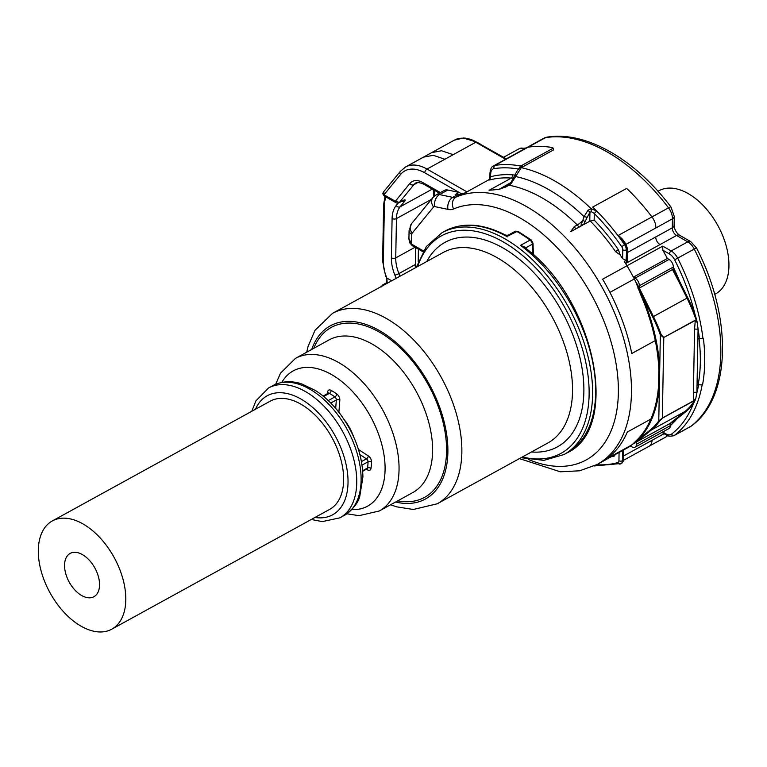 <?xml version="1.0" encoding="UTF-8"?>
<svg xmlns="http://www.w3.org/2000/svg" width="767" height="767" viewBox="0 0 767 767"><rect width="100%" height="100%" fill="white"/><g stroke="black" fill="none" stroke-linecap="round" stroke-linejoin="round"><path stroke-width="1.15" d="M508.205 235.881L516.91 231.519A2.474 1.438 -60.6 0 1 518.089 231.423L515.079 231.356A3.701 2.196 61.2 0 1 516.91 231.519A126.574 75.032 61.2 0 1 530.083 240.09L520.496 245.363L524.618 247.482C594.07 297.644 621.922 427.919 566.986 452.885A126.574 75.032 -118.8 0 0 591.865 358.247A126.574 75.032 -118.8 0 0 520.496 245.363L526.181 247.578L532.288 244.222L532.634 254.193M525.539 248.211L526.181 247.578L526.229 248.757M525.587 248.249L526.191 247.722M445.023 231.059C462.501 221.97 482.759 223.36 505.798 235.22L507.323 236.792A126.574 75.032 -118.8 0 0 470.133 225.345A126.574 75.032 -118.8 0 0 445.023 231.059L441.974 232.737L426.356 246.543L416.337 267.261M693.771 400.911L695.755 398.572L696.906 392.694A2.474 1.381 -179 0 0 693.406 392.656L693.771 400.911L662.266 418.226L659.591 421.064L658.776 420.834L662.266 418.226M692.582 403.404L695.266 400.029L693.397 403.634L692.582 403.404A106.508 63.143 -118.8 0 1 684.921 411.543L651.375 429.99A106.508 63.143 -118.8 0 0 659.591 421.064M697.155 322.102L696.733 320.127L697.232 322.591L695.247 320.184L663.743 337.499L661.173 334.604L660.349 334.872L663.791 337.768L662.324 418.025L693.819 400.7L695.851 398.178M695.755 398.572L695.266 400.029M632.909 443.997L638.288 438.705L639.074 438.954L632.909 443.997A37.046 21.965 -118.8 0 0 634.539 443.24A37.046 21.965 -118.8 0 0 636.437 441.974L669.802 423.614L670.444 425.589A6.174 3.662 61.2 0 1 669.045 428.504L635.057 447.19A6.174 3.662 -118.8 0 0 636.457 444.275L636.495 441.926L651.375 429.99A0.614 0.499 -128.7 0 1 650.608 429.702A105.894 62.769 -118.8 0 0 658.776 420.834L659.706 369.809L658.834 369.838A151.272 89.681 -118.8 0 0 655.296 340.577L656.149 340.433A151.885 90.046 -118.8 0 0 641.711 294.864L635.814 281.911L640.905 295.19L641.711 294.864L652.669 316.953A105.894 62.769 -118.8 0 1 660.349 334.872L659.706 369.809A151.885 90.046 -118.8 0 0 656.149 340.433M670.137 423.748L676.887 418.878A0.614 0.499 51.3 0 0 676.12 418.6L669.802 423.614M697.232 322.591L698.066 329.148L694.566 329.11L693.406 392.656M696.733 320.127L695.027 314.48L694.202 314.758L696.331 320.318L695.247 320.184M650.608 429.702L639.074 438.954A151.885 90.046 -118.8 0 0 651.691 419.261A151.885 90.046 -118.8 0 0 659.419 385.897L658.546 385.849L658.834 369.838M661.173 334.604A106.508 63.143 -118.8 0 0 653.446 316.579L639.247 287.97A37.046 21.965 -118.8 0 0 635.872 282.007M635.066 278.124L633.379 277.155L667.367 258.479L669.054 259.438L635.066 278.124A6.174 3.662 61.2 0 1 639.352 285.736L639.304 288.085L672.966 269.255L679.409 280.895L678.632 281.268L686.992 298.133L652.669 316.953M461.955 194.041L459.117 192.421L455.195 194.578L458.407 194.703M460.746 194.559A3.701 2.982 66.6 0 0 460.516 194.645A3.701 2.982 66.6 0 0 460.305 194.741A151.272 89.681 61.2 0 1 464.869 193.006L489.173 179.564L489.892 177.925L489.988 172.69A2.474 1.381 1 0 0 490.717 173.697A9.885 5.858 61.2 0 1 494.13 168.635A161.319 95.635 61.2 0 1 518.195 168.999A2.474 1.381 -179 0 1 518.444 169.162M622.478 239.208L618.403 235.364L668.508 207.819A163.62 96.997 61.2 0 0 545.519 137.629A6.174 4.861 -99 0 1 546.785 137.188L544.052 138.118A12.349 7.325 61.2 0 1 545.519 137.629L528.089 147.206A163.62 96.997 61.2 0 1 551.809 147.456L553.266 148.146L553.371 150.006A3.087 1.831 -118.8 0 0 553.323 149.996L553.266 148.146L520.755 166.027L519.671 167.369L520.237 167.101L520.16 167.906L523.257 166.535L520.237 167.101M587.215 217.272L583.62 224.626L589.775 221.241L589.938 212.334L587.215 217.272L584.023 216.639L588.04 210.206L591.117 208.662L596.659 210.983A163.793 97.102 61.2 0 1 617.972 235.603L618.403 235.364A163.62 96.997 61.2 0 1 624.99 244.452L625.958 244.117L622.344 239.026M625.958 244.117L627.435 248.661L627.185 262.036L625.632 263.484M679.543 235.229C676.35 232.861 674.529 229.611 674.097 225.479A6.174 3.461 1 0 1 672.295 227.866A6.174 3.662 61.2 0 0 676.571 235.469A6.174 3.576 119.7 0 1 679.543 235.229L690.712 241.595A6.174 3.576 119.7 0 0 687.74 241.845L671.183 250.953L662.736 246.13L627.003 265.765A151.272 89.681 61.2 0 1 633.379 277.155A151.291 89.691 61.2 0 1 634.319 278.958A151.272 89.681 61.2 0 1 635.814 281.911M383.903 191.673L384.056 195.911L395.993 202.728A3.087 1.783 -60.3 0 1 395.35 201.242L383.989 194.76L400.527 174.521A40.133 23.796 61.2 0 1 424.784 172.824L459.117 192.421L447.823 190.024A12.349 7.325 -118.8 0 0 447.746 190.015A12.349 7.325 -118.8 0 0 444.256 190.446L435.982 195A12.349 7.325 -118.8 0 1 439.549 194.578L447.823 190.024M488.512 180.005L489.912 179.948L490.717 173.697M490.592 177.877L490.659 176.746A153.736 91.139 61.2 0 1 512.394 174.847A2.474 1.85 -85.7 0 1 511.301 178.078A151.463 89.787 61.2 0 1 513.679 178.299M553.323 149.996L523.257 166.535L520.755 166.027A163.793 97.102 61.2 0 0 494.974 165.413L527.217 147.686A12.349 7.325 -118.8 0 0 525.75 148.184L525.75 148.184A12.349 7.325 -118.8 0 0 525.721 148.194L544.052 138.118M504.897 187.043A3.701 2.196 61.2 0 1 504.916 187.023L511.781 182.623L521.253 167.666A3.087 1.831 -118.8 0 0 520.352 167.772L520.457 167.724M588.04 210.206L589.938 212.334L591.242 211.625L591.117 208.662A163.62 96.997 61.2 0 0 521.253 167.666L553.371 150.006M591.242 211.625L594.281 213.514L596.659 210.983L592.69 207.08L626.677 188.394L628.758 190.408A163.793 97.102 61.2 0 1 651.95 216.917A12.349 7.325 61.2 0 1 655.9 227.933L672.458 218.825A6.174 3.461 1 0 0 674.26 216.447L671.029 207.1C635.181 159.239 585.662 130.534 546.785 137.188M640.905 295.19A151.272 89.681 -118.8 0 1 655.296 340.577L631.759 353.51A151.272 89.681 61.2 0 0 609.918 292.371A151.272 89.681 61.2 0 0 602.603 279.188L627.003 265.765A151.272 89.681 61.2 0 0 624.338 261.384L626.083 260.425L622.622 258.661A151.272 89.681 61.2 0 0 620.244 255.018L618.365 249.63L615.565 251.653L620.244 255.018M662.736 246.13L662.803 250.186A151.272 89.681 61.2 0 1 667.367 258.479M698.593 385.072A161.147 95.53 61.2 0 1 696.906 392.694L698.066 329.148A161.147 95.53 61.2 0 1 699.437 338.535L703.397 338.343A163.62 96.997 61.2 0 1 702.543 384.881L698.143 384.813L702.543 384.881M505.942 186.889L499.01 189.372L504.916 187.023A3.701 2.196 61.2 0 1 505.942 186.889L508.991 185.211A151.272 89.681 61.2 0 1 577.273 224.952L574.224 226.629L570.715 231.711L582.22 225.393L580.974 225.23L583.62 224.626M489.912 179.948A151.272 89.681 61.2 0 1 511.301 178.078L489.078 190.302L499.01 189.372L511.129 182.421M512.27 181.261L509.278 183.735M519.633 168.309L519.671 167.369L518.195 169.411M585.451 221.73L582.824 220.359L584.023 216.639A157.446 93.334 61.2 0 0 515.414 176.496L515.482 175.049M617.972 235.603A163.62 96.997 61.2 0 1 624.549 244.692L621.749 246.715A161.147 95.53 61.2 0 0 594.281 213.514L594.157 220.071L590.254 221.049A151.272 89.681 61.2 0 1 615.565 251.653M589.775 221.241L590.254 221.049M669.054 259.438A6.174 3.662 61.2 0 1 673.34 267.05L673.34 267.117A153.736 91.139 61.2 0 1 679.409 280.895L687.769 297.749L686.992 298.133A106.508 63.143 -118.8 0 1 694.202 314.758M699.437 338.535L698.996 338.276A160.533 95.166 61.2 0 1 698.143 384.813M635.057 447.19A6.174 3.662 -118.8 0 1 631.989 446.893L630.292 445.924A151.291 89.691 -118.8 0 0 631.279 445.224A151.272 89.681 -118.8 0 0 632.852 444.026M507.965 185.346A3.701 2.196 61.2 0 1 508.991 185.211A9.262 6.702 -79.3 0 0 511.781 182.623L511.158 183.332M578.807 227.272A4.324 2.56 -118.8 0 0 577.273 224.952A9.262 3.365 -45.5 0 0 582.824 220.359L580.974 225.23M672.966 269.255L673.34 267.117M614.099 455.167A2.474 1.965 74.8 0 1 614.597 455.934L615.124 454.601M408.926 238.518L411.611 244.174L423.422 250.914M395.993 202.728A3.087 3.087 0 0 0 399.013 202.747A3.087 1.831 61.2 0 0 399.348 202.469L413.835 184.742A3.087 2.416 -140.7 0 1 409.837 183.514L395.35 201.242L399.348 202.469L402.828 200.551C405.388 199.372 405.877 199.746 404.305 201.683L401.4 201.433M400.527 174.521A3.087 2.416 -140.7 0 1 400.316 171.367L383.356 192.124L382.781 193.629L384.056 195.911M433.844 196.553L433.221 189.602M434.16 196.266L433.806 189.938M383.308 285.42L387.172 283.244L386.894 278.057L385.705 276.436L386.894 278.057L391.707 280.808M506.23 158.827A12.349 7.325 61.2 0 1 506.325 158.865L476.384 142.039A2.474 1.429 -60.3 0 0 475.808 142.24L453.153 154.694L441.619 150.754L431.677 152.623L454.332 140.16A43.22 25.618 61.2 0 1 475.808 142.24L505.616 159.248M476.643 142.183L476.384 142.039A43.077 25.541 61.2 0 0 463.354 138.022L454.332 140.16M714.691 294.384L715.611 293.876A58.838 34.879 -118.8 0 0 707.452 210.244A58.838 34.879 -118.8 0 0 658.92 190.753L657.99 191.261M99.528 585.557A24.697 14.64 -118.8 0 0 89.423 560.341A24.697 14.64 -118.8 0 0 70.152 553.419A24.697 14.64 -118.8 0 0 64.572 564.57A24.697 14.64 -118.8 0 0 74.677 589.785A24.697 14.64 -118.8 0 0 93.948 596.707A24.697 14.64 -118.8 0 0 99.528 585.557M125.75 601.299A61.744 36.605 -118.8 0 0 100.477 538.261A61.744 36.605 -118.8 0 0 52.3 520.956A61.744 36.605 -118.8 0 0 38.35 548.827A61.744 36.605 -118.8 0 0 63.623 611.874A61.744 36.605 -118.8 0 0 111.8 629.17A61.744 36.605 -118.8 0 0 125.75 601.299M111.8 629.17L329.657 509.384A61.744 36.605 -118.8 0 0 343.606 481.513A61.744 36.605 -118.8 0 0 318.334 418.475A61.744 36.605 -118.8 0 0 270.166 401.179L52.3 520.956M533.41 254.903L533.007 243.264A2.474 1.285 178 0 1 532.288 244.222A3.701 2.196 61.2 0 0 530.083 240.09A2.474 1.218 -53.5 0 1 531.272 239.994L518.089 231.423M566.986 452.885L563.937 454.563A126.574 75.032 -118.8 0 0 577.982 326.569A126.574 75.032 -118.8 0 0 467.084 227.013A126.574 75.032 -118.8 0 0 441.974 232.737M522.432 456.95A124.101 73.574 -118.8 0 0 536.382 458.963A124.101 73.574 -118.8 0 0 581.798 347.029A124.101 73.574 -118.8 0 0 466.039 230.253A124.101 73.574 -118.8 0 0 417.718 266.504M531.473 451.974A116.699 69.183 -118.8 0 0 576.985 346.885A116.699 69.183 -118.8 0 0 502.807 247.846A116.699 69.183 -118.8 0 0 426.768 261.528M390.595 504.772L396.539 506.805L413.231 509.489L437.228 503.794L547.906 442.942A108.665 64.418 -118.8 0 0 566.113 349.838A108.665 64.418 -118.8 0 0 443.192 252.496L332.523 313.348L315.016 330.289L308.113 346.31L306.704 352.197M437.228 503.794A108.665 64.418 -118.8 0 0 455.445 410.69A108.665 64.418 -118.8 0 0 332.523 313.348M395.59 502.03A98.79 58.56 -118.8 0 0 442.051 414.333A98.79 58.56 -118.8 0 0 375.082 328.266A98.79 58.56 -118.8 0 0 311.709 349.455M397.699 500.87A96.939 57.467 -118.8 0 0 440.852 414.295A96.939 57.467 -118.8 0 0 376.396 330.491A96.939 57.467 -118.8 0 0 313.808 348.295M346.933 513.804L359.033 515.673L379.32 510.966L412.876 492.519A87.054 51.61 -118.8 0 0 427.468 417.938A87.054 51.61 -118.8 0 0 328.985 339.944L295.439 358.39L280.482 373.193L275.689 384.229M379.32 510.966A87.054 51.61 -118.8 0 0 393.912 436.385A87.054 51.61 -118.8 0 0 295.439 358.39M351.813 509.614A77.179 45.752 -118.8 0 0 380.528 440.018A77.179 45.752 -118.8 0 0 332.216 374.958A77.179 45.752 -118.8 0 0 281.844 382.35M353.702 436.931A37.046 21.965 -118.8 0 0 344.977 420.68A37.046 21.965 -118.8 0 0 344.22 419.693M358.477 449.5L368.333 455.914A4.938 2.924 -118.8 0 1 371.525 461.849A58.043 34.41 -118.8 0 1 371.017 468.321A4.938 2.924 -118.8 0 1 367.249 469.73L366.453 469.212M327.519 393.634L327.624 392.205A4.938 2.924 -118.8 0 1 331.181 390.384A58.043 34.41 -118.8 0 1 336.895 394.094A4.938 2.924 -118.8 0 1 339.829 400.144L338.88 412.262M359.934 454.62L366.434 458.848A2.474 1.333 123 0 0 368.333 455.914M366.856 468.618L367.01 468.905A2.474 1.467 -118.8 0 0 367.546 468.014A55.569 32.943 -118.8 0 0 368.035 461.811A2.474 1.381 -179.1 0 1 371.525 461.849M362.053 465.099L368.035 461.811A2.474 1.467 -118.8 0 0 366.434 458.848L361.478 461.571M362.676 470.689L367.546 468.014A2.474 1.563 -171.7 0 1 371.017 468.321M367.096 468.867A2.474 1.333 -57 0 1 367.249 469.73M328.343 393.203A2.474 1.476 4.5 0 0 327.624 392.205M339.829 400.144A2.474 1.476 -175.5 0 0 336.339 399.971A2.474 1.467 -118.8 0 0 334.872 396.942A55.569 32.943 -118.8 0 0 329.398 393.385A2.474 1.429 119.6 0 0 331.181 390.384M323.693 396.52L329.398 393.385A2.474 1.467 -118.8 0 0 328.18 393.27L328.343 393.356M328.276 400.575L334.872 396.942A2.474 1.227 126.3 0 0 336.895 394.094M330.778 403.03L336.339 399.971L335.687 408.36M337.768 414.822A74.092 43.92 61.2 0 1 344.316 515.414C352.973 509.307 358.131 502.951 359.771 496.354L362.916 476.901C362.455 455.176 354.91 434.237 340.28 414.094C332.82 404.18 324.537 396.328 315.448 390.518L302.246 384.123C295.851 381.822 284.768 379.579 272.927 385.571A74.092 43.92 61.2 0 1 337.768 414.822M251.816 411.265L255.881 400.911L268.575 387.958A74.092 43.92 61.2 0 1 333.405 417.219A74.092 43.92 61.2 0 1 339.963 517.811L344.316 515.414M255.469 409.262A67.918 40.267 61.2 0 1 326.617 422.588A67.918 40.267 61.2 0 1 347.595 488.953A67.918 40.267 61.2 0 1 314.959 517.466M671.029 207.1A6.174 1.189 -37.1 0 0 668.508 207.819A12.349 7.325 61.2 0 1 672.458 218.825L672.295 227.866L655.737 236.965A6.174 3.662 -118.8 0 0 660.013 244.577L676.571 235.469L687.74 241.845A12.349 7.325 61.2 0 1 694.308 249.179A163.62 96.997 61.2 0 1 691.067 426.184L674.509 435.292A2.474 1.985 52.5 0 1 671.47 434.151A161.147 95.53 61.2 0 0 693.397 403.634A107.121 63.508 61.2 0 1 685.688 411.821A0.614 0.499 51.3 0 0 684.921 411.543L676.12 418.6M670.444 425.522A153.736 91.139 61.2 0 0 676.887 418.878L685.688 411.821M635.21 441.782L635.833 441.869A0.614 0.499 51.3 0 0 636.437 441.974M663.743 337.499L695.286 320.443L694.566 329.11M638.288 438.705A151.272 89.681 -118.8 0 0 650.857 419.089L651.691 419.261M631.279 445.224L606.879 458.637A151.272 89.681 61.2 0 0 627.32 432.022L650.857 419.089A151.272 89.681 -118.8 0 0 658.546 385.849M638.01 288.565L639.247 287.97M687.769 297.749A107.121 63.508 61.2 0 1 695.027 314.48A161.147 95.53 61.2 0 0 674.653 259.821L696.436 247.837L690.712 241.595M672.611 269.773L678.632 281.268M526.104 147.983L519.317 148.635A12.349 7.325 61.2 0 1 524.618 148.808M691.575 425.858L690.521 426.548A12.349 7.325 61.2 0 0 691.067 426.184A6.174 4.957 52.5 0 0 691.575 425.858C731.565 396.664 732.332 317.001 696.436 247.837M667.395 435.551A12.349 7.325 61.2 0 1 665.775 437.056L649.227 446.164A12.349 7.325 -118.8 0 0 649.227 446.164A12.349 7.325 -118.8 0 0 652.017 440.335L623.648 455.934M528.089 147.206L527.217 147.686M655.9 227.933L626.093 244.318M655.737 236.965L627.358 252.564M660.013 244.577L626.466 263.023L626.706 249.62L626.083 260.425M662.803 250.186L669.409 253.954A2.474 1.429 -60.3 0 1 671.183 250.953A12.349 7.325 61.2 0 1 677.75 258.278A163.62 96.997 61.2 0 1 702.965 338.583M690.521 426.548L673.963 435.646A12.349 7.325 -118.8 0 0 674.509 435.292A163.62 96.997 61.2 0 0 702.112 385.12M664.088 433.7L652.017 440.335M457.918 194.588L458.589 194.732A3.701 2.656 -78 0 0 457.103 194.981A12.349 7.325 61.2 0 0 460.305 194.741L455.953 197.138A12.349 7.325 61.2 0 1 452.751 197.378L439.549 194.578A9.262 6.644 -78 0 0 434.793 206.601L447.995 209.401A9.262 6.644 -78 0 1 452.751 197.378L457.103 194.981L455.195 194.578M525.75 148.184L493.507 165.912A12.349 7.325 61.2 0 1 494.974 165.413A2.474 1.946 -99 0 0 494.13 168.635M508.77 184.789L510.995 182.575L514.686 175.509C517.457 169.958 519.355 167.379 520.352 167.772L520.352 167.772A3.087 1.831 -118.8 0 0 520.16 167.906M669.409 253.954A9.875 5.858 61.2 0 1 674.653 259.821M671.47 434.151A9.875 5.858 61.2 0 1 666.12 433.969A2.474 1.429 119.7 0 0 666.638 435.157C667.808 436.308 670.243 436.471 673.963 435.646M621.232 463.556A6.174 3.662 -118.8 0 0 621.462 463.45A6.174 3.662 -118.8 0 0 622.852 460.536L623.044 450.248M623.753 449.855L623.581 459.586A2.474 1.381 1 0 1 622.852 460.536L622.612 450.488M630.599 446.097L625.508 448.896A151.272 89.681 -118.8 0 0 630.292 445.924M662.669 432.003L666.12 433.969M512.394 174.847A153.937 91.254 61.2 0 1 514.81 175.077M447.995 209.401A21.61 12.809 61.2 0 0 453.604 208.979A9.262 7.449 66.6 0 1 455.953 197.138A151.272 89.681 61.2 0 1 604.904 292.448A151.272 89.681 61.2 0 1 597.186 464.466L601.107 462.309A151.272 89.681 61.2 0 0 606.879 458.637M621.749 246.715A3.701 2.196 61.2 0 1 622.785 249.812A2.474 1.381 -179 0 0 626.275 249.86A6.174 3.662 -118.8 0 0 624.549 244.692L624.99 244.452A6.174 3.662 61.2 0 1 626.706 249.62A2.474 1.381 -179 0 0 627.435 248.661M622.785 249.812L622.622 258.661M609.918 292.371L634.319 278.958M618.931 460.737A3.701 2.196 61.2 0 1 617.799 462.597A2.474 1.965 74.6 0 0 620.206 464.025A2.474 1.965 74.6 0 0 620.541 463.882A6.174 3.662 -118.8 0 0 621.021 463.69A6.174 3.662 -118.8 0 0 622.421 460.775A2.474 1.381 1 0 1 618.931 460.737L619.084 452.425M617.799 462.597A161.147 95.53 61.2 0 1 596.64 464.764M434.793 206.601A3.087 1.831 61.2 0 0 433.576 206.985A9.262 7.258 -140.7 0 1 432.933 197.531L435.982 195M453.604 208.979A142.01 84.188 61.2 0 1 610.513 340.011A142.01 84.188 61.2 0 1 528.31 459.423M433.576 206.985L412.157 233.187A9.262 7.258 -140.7 0 1 411.524 223.734L432.933 197.531M411.793 234.366A9.262 5.187 -179 0 1 409.07 230.608L408.916 238.873L409.626 242.688L412.262 245.661A3.087 1.783 119.7 0 1 411.611 244.174L411.793 234.366A3.087 1.831 61.2 0 1 412.157 233.187M574.224 226.629L575.758 228.95M509.652 183.236L510.276 183.092M594.157 220.071A153.736 91.139 61.2 0 1 618.365 249.63M639.352 285.736L673.34 267.05M670.444 425.589L636.457 444.275M614.597 455.934A153.736 91.139 61.2 0 1 611.251 456.739M418.418 249.17L418.197 261.729M409.837 183.514A21.61 12.809 61.2 0 1 422.895 182.604L440.383 192.575M417.938 182.479L413.835 184.742A18.523 10.978 61.2 0 1 415.819 183.073C416.136 181.913 418.705 182.249 423.547 184.08A3.087 1.783 -60.3 0 1 422.895 182.604M466.95 191.865L427.008 169.066L453.153 154.694M424.784 172.824A3.087 1.783 -60.3 0 1 427.008 169.066A43.22 25.618 61.2 0 0 405.532 166.995L431.677 152.623M431.466 199.334L396.453 218.585A30.872 18.303 61.2 0 1 400.125 206.802L432.329 189.094M415.35 264.538L398.907 273.579A30.872 18.303 61.2 0 1 395.734 257.885L396.453 218.585A3.087 1.726 -179 0 1 392.09 218.537A33.959 20.134 61.2 0 1 396.127 205.575A3.087 2.416 -140.7 0 0 400.125 206.802L404.305 201.683M392.09 218.537L391.371 257.837A3.087 1.726 -179 0 0 395.734 257.885L415.062 247.262M434.496 190.331L434.39 196.074M382.397 285.084L383.74 285.19M386.261 276.475A28.398 16.836 61.2 0 1 383.337 262.036A2.474 1.381 -179 0 1 382.608 261.039L385.705 276.436M444.87 159.248L433.336 155.308L423.394 157.168M381.103 287.031L382.465 285.036L385.945 283.119L387.22 283.272M386.127 197.09A28.398 16.836 61.2 0 0 384.372 205.345A2.474 1.381 -179 0 1 383.644 204.348L382.608 261.039M384.372 205.345L383.337 262.036M399.981 276.254L398.907 273.579A3.087 0.499 158.1 0 1 394.861 275.094A33.959 20.134 61.2 0 1 391.371 257.837M394.861 275.094L396.165 278.354M398.178 203.063L396.127 205.575M533.007 243.264L531.272 239.994M563.937 454.563L543.908 460.353L521.052 457.707M505.798 235.22L508.09 235.201L515.079 231.356M367.01 468.905L362.724 471.264M328.18 393.27L323.118 396.05M268.575 387.958L272.927 385.571M311.306 519.48L322.274 521.598L339.963 517.811M634.539 443.24L632.89 444.007M674.097 225.479L674.26 216.447M667.645 435.666L665.775 437.056M503.555 157.302L519.317 148.635M458.589 194.732L465.253 192.843M661.873 432.444L666.638 435.157M649.218 446.164L623.523 460.296M493.507 165.912C491.714 166.449 490.535 168.702 489.988 172.69M623.581 459.586C623.887 460.363 623.188 461.657 621.462 463.45L594.272 465.962M625.508 448.896L601.146 462.29M519.412 458.608L560.351 471.801L579.679 470.794L597.186 464.466M412.262 245.661L422.924 251.749M409.07 230.608L411.524 223.734M415.656 247.597L415.292 267.836M399.013 202.747L402.502 200.829M423.547 184.08L439.386 193.121M400.316 171.367L405.532 166.995M385.954 283.128C386.808 282.352 386.942 280.655 386.347 278.018M463.393 138.012L476.537 142.058L480.41 144.091M385.044 196.477L383.644 204.348"/></g></svg>
